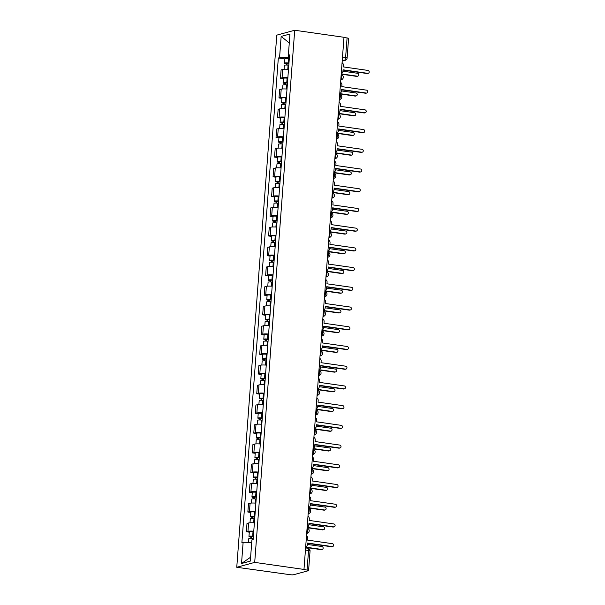 <?xml version="1.0" encoding="UTF-8"?>
<svg xmlns="http://www.w3.org/2000/svg" width="605" height="605" viewBox="0 0 605 605"><rect width="100%" height="100%" fill="white"/><g stroke="black" fill="none" stroke-linecap="round" stroke-linejoin="round"><path stroke-width="0.91" d="M305.427 550.058L308.542 550.505A2.564 0.393 -175.7 0 1 310.055 550.981L308.58 570.576A2.564 0.393 -175.7 0 1 308.361 570.712L293.554 574.75A2.564 0.393 -175.7 0 1 290.173 574.705L236.759 567.286L254.705 562.393L294.711 30.25L343.988 37.291L303.975 569.434L254.705 562.393M294.711 30.25L276.772 35.143L236.759 567.286M308.58 570.576A2.564 0.393 -175.7 0 0 307.068 570.091L308.542 550.505A2.564 1.013 -81.9 0 0 307.862 548.251L305.593 547.926M303.975 569.434L307.068 570.091M343.973 37.502L347.081 37.949A2.564 0.393 4.3 0 1 348.593 38.425L347.119 58.02A2.564 0.393 -175.7 0 0 345.606 57.543L347.081 37.949M288.494 69.341A5.899 0.907 -175.7 0 0 282.694 69.454L281.098 69.885L280.47 78.227L282.066 77.795A5.899 0.907 4.3 0 1 287.867 77.682M283.39 78.642L280.47 78.227M287.012 89.056A5.899 0.907 -175.7 0 0 281.212 89.169L279.616 89.608L278.988 97.95L280.584 97.511A5.899 0.907 4.3 0 1 286.384 97.397M281.907 98.365L278.988 97.95M285.53 108.779A5.899 0.907 -175.7 0 0 279.729 108.885L278.134 109.323L277.506 117.665L279.102 117.234A5.899 0.907 4.3 0 1 284.902 117.12M280.425 118.081L277.506 117.665M284.048 128.494A5.899 0.907 -175.7 0 0 278.247 128.608L276.651 129.039L276.024 137.38L277.619 136.949A5.899 0.907 4.3 0 1 283.42 136.836M278.943 137.804L276.024 137.38M282.565 148.217A5.899 0.907 -175.7 0 0 276.765 148.323L275.169 148.762L274.541 157.103L276.137 156.665A5.899 0.907 4.3 0 1 281.938 156.559M277.461 157.519L274.541 157.103M281.083 167.933A5.899 0.907 -175.7 0 0 275.283 168.046L273.687 168.477L273.059 176.819L274.655 176.388A5.899 0.907 4.3 0 1 280.455 176.274M275.978 177.235L273.059 176.819M279.601 187.648A5.899 0.907 -175.7 0 0 273.8 187.762L272.205 188.2L271.577 196.542L273.173 196.103A5.899 0.907 4.3 0 1 278.973 195.99M274.496 196.958L271.577 196.542M278.118 207.371A5.899 0.907 -175.7 0 0 272.31 207.477L270.722 207.916L270.095 216.257L271.69 215.826A5.899 0.907 4.3 0 1 277.491 215.713M273.014 216.673L270.095 216.257M276.636 227.087A5.899 0.907 -175.7 0 0 270.828 227.2L269.233 227.631L268.612 235.973L270.201 235.542A5.899 0.907 4.3 0 1 276.009 235.428M271.532 236.396L268.612 235.973M275.154 246.81A5.899 0.907 -175.7 0 0 269.346 246.916L267.75 247.354L267.123 255.696L268.718 255.257A5.899 0.907 4.3 0 1 274.526 255.151M270.049 256.112L267.123 255.696M273.672 266.525A5.899 0.907 -175.7 0 0 267.864 266.639L266.268 267.07L265.64 275.411L267.236 274.98A5.899 0.907 4.3 0 1 273.044 274.867M268.567 275.827L265.64 275.411M272.19 286.241A5.899 0.907 -175.7 0 0 266.382 286.354L264.786 286.793L264.158 295.134L265.754 294.695A5.899 0.907 4.3 0 1 271.562 294.582M267.085 295.55L264.158 295.134M270.707 305.964A5.899 0.907 -175.7 0 0 264.899 306.07L263.304 306.508L262.676 314.85L264.272 314.418A5.899 0.907 4.3 0 1 270.08 314.305M265.603 315.265L262.676 314.85M269.217 325.679A5.899 0.907 -175.7 0 0 263.417 325.793L261.821 326.224L261.194 334.565L262.789 334.134A5.899 0.907 4.3 0 1 268.597 334.02M264.12 334.988L261.194 334.565M267.735 345.402A5.899 0.907 -175.7 0 0 261.935 345.508L260.339 345.947L259.711 354.288L261.307 353.849A5.899 0.907 4.3 0 1 267.107 353.743M262.638 354.704L259.711 354.288M266.253 365.118A5.899 0.907 -175.7 0 0 260.452 365.231L258.857 365.662L258.229 374.003L259.825 373.572A5.899 0.907 4.3 0 1 265.625 373.459M261.156 374.419L258.229 374.003M264.771 384.833A5.899 0.907 -175.7 0 0 258.97 384.946L257.375 385.385L256.747 393.726L258.343 393.288A5.899 0.907 4.3 0 1 264.143 393.174M259.674 394.142L256.747 393.726M263.288 404.556A5.899 0.907 -175.7 0 0 257.488 404.662L255.892 405.1L255.265 413.442L256.86 413.011A5.899 0.907 4.3 0 1 262.661 412.897M258.191 413.858L255.265 413.442M261.806 424.271A5.899 0.907 -175.7 0 0 256.006 424.385L254.41 424.816L253.782 433.157L255.378 432.726A5.899 0.907 4.3 0 1 261.178 432.613M256.702 433.581L253.782 433.157M260.324 443.994A5.899 0.907 -175.7 0 0 254.523 444.1L252.928 444.539L252.3 452.88L253.896 452.442A5.899 0.907 4.3 0 1 259.696 452.336M255.219 453.296L252.3 452.88M258.842 463.71A5.899 0.907 -175.7 0 0 253.041 463.823L251.446 464.254L250.818 472.596L252.414 472.165A5.899 0.907 4.3 0 1 258.214 472.051M253.737 473.012L250.818 472.596M257.359 483.425A5.899 0.907 -175.7 0 0 251.559 483.539L249.963 483.977L249.336 492.319L250.931 491.88A5.899 0.907 4.3 0 1 256.732 491.767M252.255 492.735L249.336 492.319M255.877 503.148A5.899 0.907 -175.7 0 0 250.077 503.254L248.481 503.693L247.853 512.034L249.449 511.603A5.899 0.907 4.3 0 1 255.249 511.49M250.773 512.45L247.853 512.034M254.395 522.864A5.899 0.907 -175.7 0 0 248.595 522.977L246.999 523.408L246.371 531.75L247.967 531.319A5.899 0.907 4.3 0 1 253.767 531.205M249.29 532.173L246.371 531.75M288.698 55.433L288.524 57.785L289.356 57.906M288.524 57.785L279.563 57.656L281.159 36.421L289.946 34.024L288.351 55.259L289.515 55.819M250.606 557.205L241.524 563.512L250.311 561.115L251.914 539.879L253.14 539.547L289.576 54.926L288.351 55.259M241.524 563.512L243.127 542.277L251.725 542.398M279.563 57.656L278.33 57.997L241.894 542.609L243.127 542.277M284.872 58.927L278.33 57.997M281.159 36.421L289.273 42.978M341.265 73.591L341.258 73.591A2.564 2.322 74.7 0 0 341.265 73.591A2.564 2.322 74.7 0 0 342.922 71.451L343.05 69.802L367.742 73.334A1.475 1.339 74.7 0 0 369.194 71.798A1.475 1.339 74.7 0 0 367.961 70.422L343.269 66.898L343.39 65.257A2.564 2.322 74.7 0 0 342.075 62.686M368.241 73.303L367.56 73.485A1.475 1.339 -105.3 0 1 367.061 73.515L343.027 70.082M288.948 63.313L286.218 63.321L287.125 63.608L286.445 63.79A3.207 0.492 -175.7 0 1 284.554 63.2L284.894 58.647A3.207 0.492 -175.7 0 1 288.585 58.435L289.311 58.503M288.971 63.056L288.245 62.98A3.207 0.492 -175.7 0 0 284.554 63.2M287.02 65.053L287.156 63.177M341.235 73.893L357.283 76.185A1.475 1.339 74.7 0 0 358.727 74.649A1.475 1.339 74.7 0 0 357.502 73.281L342.944 71.201M288.804 65.204L288.086 65.128A3.207 0.492 -175.7 0 0 284.395 65.348L284.1 69.25M357.782 76.154L357.101 76.343A1.475 1.339 -105.3 0 1 356.602 76.374L341.212 74.173M286.354 65.037L286.445 63.79M339.783 93.306L339.776 93.314A2.564 2.322 74.7 0 0 339.783 93.306A2.564 2.322 74.7 0 0 341.439 91.166L341.568 89.525L366.259 93.049A1.475 1.339 74.7 0 0 367.711 91.514A1.475 1.339 74.7 0 0 366.479 90.145L341.787 86.613L341.908 84.972A2.564 2.322 74.7 0 0 340.592 82.401M366.759 93.019L366.078 93.208A1.475 1.339 -105.3 0 1 365.579 93.238L341.545 89.805M338.301 113.029L338.293 113.029A2.564 2.322 74.7 0 0 338.301 113.029A2.564 2.322 74.7 0 0 339.957 110.881L340.086 109.24L364.777 112.772A1.475 1.339 74.7 0 0 366.229 111.237A1.475 1.339 74.7 0 0 364.996 109.86L340.305 106.336L340.426 104.688A2.564 2.322 74.7 0 0 339.11 102.124M365.276 112.742L364.596 112.923A1.475 1.339 -105.3 0 1 364.097 112.954L340.063 109.52M336.819 132.745L336.811 132.745A2.564 2.322 74.7 0 0 336.819 132.745A2.564 2.322 74.7 0 0 338.475 130.604L338.603 128.963L363.295 132.487A1.475 1.339 74.7 0 0 364.747 130.952A1.475 1.339 74.7 0 0 363.514 129.583L338.823 126.052L338.944 124.411A2.564 2.322 74.7 0 0 337.628 121.839M363.794 132.457L363.113 132.646A1.475 1.339 -105.3 0 1 362.614 132.677L338.581 129.243M287.466 83.029L284.736 83.036L285.643 83.324L284.963 83.513A3.207 0.492 -175.7 0 1 283.072 82.915L283.412 78.363A3.207 0.492 -175.7 0 1 287.103 78.151L287.829 78.219M287.488 82.772L286.762 82.703A3.207 0.492 -175.7 0 0 283.072 82.915M285.53 84.776L285.673 82.893M339.753 93.609L355.8 95.908A1.475 1.339 74.7 0 0 357.245 94.372A1.475 1.339 74.7 0 0 356.02 92.996L341.462 90.916M287.322 84.919L286.604 84.851A3.207 0.492 -175.7 0 0 282.913 85.063L282.618 88.973M356.3 95.877L355.619 96.059A1.475 1.339 -105.3 0 1 355.12 96.089L339.73 93.888M284.872 84.753L284.963 83.513M285.983 102.752L283.253 102.759L284.161 103.047L283.48 103.228A3.207 0.492 -175.7 0 1 281.59 102.631L281.93 98.086A3.207 0.492 -175.7 0 1 285.62 97.866L286.346 97.942M286.006 102.487L285.28 102.419A3.207 0.492 -175.7 0 0 281.59 102.631M284.048 104.491L284.191 102.608M338.271 113.332L354.318 115.623A1.475 1.339 74.7 0 0 355.763 114.088A1.475 1.339 74.7 0 0 354.538 112.711L339.98 110.639M285.84 104.642L285.121 104.567A3.207 0.492 -175.7 0 0 281.431 104.778L281.136 108.688M354.81 115.593L354.137 115.774A1.475 1.339 -105.3 0 1 353.638 115.805L338.248 113.611M283.39 104.476L283.48 103.228M284.501 122.467L281.771 122.475L282.679 122.762L281.998 122.951A3.207 0.492 -175.7 0 1 280.107 122.354L280.448 117.801A3.207 0.492 -175.7 0 1 284.138 117.589L284.864 117.657M284.524 122.21L283.798 122.142A3.207 0.492 -175.7 0 0 280.107 122.354M282.565 124.214L282.709 122.331M336.788 133.047L352.836 135.339A1.475 1.339 74.7 0 0 354.28 133.803A1.475 1.339 74.7 0 0 353.055 132.434L338.498 130.355M284.358 124.358L283.639 124.29A3.207 0.492 -175.7 0 0 279.949 124.501L279.654 128.411M353.328 135.308L352.647 135.497A1.475 1.339 -105.3 0 1 352.155 135.528L336.766 133.327M281.9 124.191L281.998 122.951M335.336 152.46L335.329 152.468A2.564 2.322 74.7 0 0 335.336 152.46A2.564 2.322 74.7 0 0 336.993 150.32L337.121 148.679L361.813 152.203A1.475 1.339 74.7 0 0 363.265 150.668A1.475 1.339 74.7 0 0 362.032 149.299L337.333 145.775L337.461 144.126A2.564 2.322 74.7 0 0 336.146 141.555M362.312 152.173L361.631 152.362A1.475 1.339 -105.3 0 1 361.132 152.392L337.098 148.959M333.854 172.183L333.839 172.183A2.564 2.322 74.7 0 0 333.854 172.183A2.564 2.322 74.7 0 0 335.51 170.043L335.639 168.394L360.33 171.926A1.475 1.339 74.7 0 0 361.775 170.391A1.475 1.339 74.7 0 0 360.55 169.014L335.851 165.49L335.979 163.849A2.564 2.322 74.7 0 0 334.663 161.278M360.83 171.896L360.149 172.077A1.475 1.339 -105.3 0 1 359.65 172.107L335.616 168.674M283.019 142.19L280.289 142.198L281.196 142.485L280.516 142.667A3.207 0.492 -175.7 0 1 278.625 142.069L278.965 137.517A3.207 0.492 -175.7 0 1 282.656 137.305L283.382 137.38M283.034 141.925L282.316 141.857A3.207 0.492 -175.7 0 0 278.625 142.069M281.083 143.929L281.227 142.046M335.306 152.77L351.354 155.061A1.475 1.339 74.7 0 0 352.798 153.526A1.475 1.339 74.7 0 0 351.565 152.15L337.015 150.07M282.875 144.073L282.157 144.005A3.207 0.492 -175.7 0 0 278.459 144.217L278.171 148.127M351.845 155.031L351.165 155.213A1.475 1.339 -105.3 0 1 350.673 155.243L335.283 153.05M280.418 143.914L280.516 142.667M281.537 161.906L278.807 161.913L279.714 162.2L279.034 162.382A3.207 0.492 -175.7 0 1 277.143 161.792L277.483 157.239A3.207 0.492 -175.7 0 1 281.174 157.028L281.9 157.096M281.552 161.648L280.833 161.573A3.207 0.492 -175.7 0 0 277.143 161.792M279.601 163.645L279.744 161.769M333.816 172.486L349.871 174.777A1.475 1.339 74.7 0 0 351.316 173.242A1.475 1.339 74.7 0 0 350.083 171.873L335.533 169.793M281.393 163.796L280.675 163.721A3.207 0.492 -175.7 0 0 276.977 163.94L276.689 167.842M350.363 174.747L349.682 174.936A1.475 1.339 -105.3 0 1 349.191 174.966L333.801 172.765M278.935 163.63L279.034 162.382M332.372 191.898L332.357 191.906A2.564 2.322 74.7 0 0 332.372 191.898A2.564 2.322 74.7 0 0 334.028 189.758L334.149 188.117L358.848 191.641A1.475 1.339 74.7 0 0 360.293 190.106A1.475 1.339 74.7 0 0 359.067 188.737L334.368 185.206L334.497 183.565A2.564 2.322 74.7 0 0 333.181 180.993M359.347 191.611L358.667 191.8A1.475 1.339 -105.3 0 1 358.168 191.83L334.134 188.397M330.89 211.621L330.874 211.621A2.564 2.322 74.7 0 0 330.89 211.621A2.564 2.322 74.7 0 0 332.546 209.474L332.667 207.833L357.366 211.364A1.475 1.339 74.7 0 0 358.81 209.829A1.475 1.339 74.7 0 0 357.585 208.453L332.886 204.929L333.015 203.28A2.564 2.322 74.7 0 0 331.699 200.716M357.865 211.334L357.184 211.516A1.475 1.339 -105.3 0 1 356.685 211.546L332.652 208.112M329.407 231.337L329.392 231.337A2.564 2.322 74.7 0 0 329.407 231.337A2.564 2.322 74.7 0 0 331.064 229.197L331.185 227.556L355.884 231.08A1.475 1.339 74.7 0 0 357.328 229.545A1.475 1.339 74.7 0 0 356.103 228.176L331.404 224.644L331.532 223.003A2.564 2.322 74.7 0 0 330.217 220.432M356.383 231.049L355.702 231.239A1.475 1.339 -105.3 0 1 355.203 231.269L331.169 227.835M327.918 251.052L327.91 251.06A2.564 2.322 74.7 0 0 327.918 251.052A2.564 2.322 74.7 0 0 329.581 248.912L329.702 247.271L354.401 250.795A1.475 1.339 74.7 0 0 355.846 249.26A1.475 1.339 74.7 0 0 354.621 247.891L329.922 244.367L330.05 242.718A2.564 2.322 74.7 0 0 328.734 240.147M354.893 250.765L354.22 250.954A1.475 1.339 -105.3 0 1 353.721 250.984L329.687 247.551M326.435 270.775L326.428 270.775A2.564 2.322 74.7 0 0 326.435 270.775A2.564 2.322 74.7 0 0 328.099 268.635L328.22 266.987L352.919 270.518A1.475 1.339 74.7 0 0 354.364 268.983A1.475 1.339 74.7 0 0 353.138 267.607L328.439 264.082L328.568 262.441A2.564 2.322 74.7 0 0 327.252 259.87M353.411 270.488L352.73 270.669A1.475 1.339 -105.3 0 1 352.239 270.7L328.205 267.266M324.953 290.491L324.945 290.498A2.564 2.322 74.7 0 0 324.953 290.491A2.564 2.322 74.7 0 0 326.617 288.351L326.738 286.709L351.437 290.234A1.475 1.339 74.7 0 0 352.881 288.698A1.475 1.339 74.7 0 0 351.649 287.33L326.957 283.798L327.078 282.157A2.564 2.322 74.7 0 0 325.77 279.586M351.928 290.203L351.248 290.392A1.475 1.339 -105.3 0 1 350.756 290.423L326.715 286.989M323.471 310.214L323.463 310.214A2.564 2.322 74.7 0 0 323.471 310.214A2.564 2.322 74.7 0 0 325.135 308.066L325.256 306.425L349.955 309.957A1.475 1.339 74.7 0 0 351.399 308.421A1.475 1.339 74.7 0 0 350.166 307.045L325.475 303.521L325.596 301.872A2.564 2.322 74.7 0 0 324.288 299.309M350.446 309.926L349.766 310.108A1.475 1.339 -105.3 0 1 349.274 310.138L325.233 306.705M321.989 329.929L321.981 329.929A2.564 2.322 74.7 0 0 321.989 329.929A2.564 2.322 74.7 0 0 323.652 327.789L323.773 326.148L348.465 329.672A1.475 1.339 74.7 0 0 349.917 328.137A1.475 1.339 74.7 0 0 348.684 326.768L323.993 323.236L324.114 321.595A2.564 2.322 74.7 0 0 322.805 319.024M348.964 329.642L348.283 329.831A1.475 1.339 -105.3 0 1 347.792 329.861L323.751 326.428M280.054 181.621L277.324 181.629L278.232 181.916L277.551 182.105A3.207 0.492 -175.7 0 1 275.661 181.508L276.001 176.955A3.207 0.492 -175.7 0 1 279.691 176.743L280.418 176.811M280.07 181.364L279.351 181.296A3.207 0.492 -175.7 0 0 275.661 181.508M278.118 183.368L278.262 181.485M332.334 192.201L348.382 194.5A1.475 1.339 74.7 0 0 349.834 192.965A1.475 1.339 74.7 0 0 348.601 191.588L334.051 189.509M279.911 183.512L279.192 183.444A3.207 0.492 -175.7 0 0 275.494 183.655L275.199 187.565M348.881 194.47L348.2 194.651A1.475 1.339 -105.3 0 1 347.709 194.681L332.319 192.481M277.453 183.345L277.551 182.105M278.572 201.344L275.842 201.352L276.75 201.639L276.069 201.82A3.207 0.492 -175.7 0 1 274.178 201.223L274.519 196.678A3.207 0.492 -175.7 0 1 278.209 196.459L278.935 196.534M278.587 201.079L277.869 201.011A3.207 0.492 -175.7 0 0 274.178 201.223M276.636 203.083L276.78 201.2M330.852 211.924L346.899 214.215A1.475 1.339 74.7 0 0 348.351 212.68A1.475 1.339 74.7 0 0 347.119 211.304L332.568 209.232M278.429 203.235L277.703 203.159A3.207 0.492 -175.7 0 0 274.012 203.371L273.717 207.281M347.399 214.185L346.718 214.367A1.475 1.339 -105.3 0 1 346.226 214.397L330.837 212.204M275.971 203.068L276.069 201.82M277.09 221.059L274.36 221.067L275.267 221.354L274.587 221.543A3.207 0.492 -175.7 0 1 272.696 220.946L273.036 216.393A3.207 0.492 -175.7 0 1 276.727 216.182L277.445 216.25M277.105 220.802L276.387 220.734A3.207 0.492 -175.7 0 0 272.696 220.946M275.154 222.806L275.298 220.923M329.37 231.639L345.417 233.931A1.475 1.339 74.7 0 0 346.869 232.396A1.475 1.339 74.7 0 0 345.637 231.027L331.086 228.947M276.946 222.95L276.22 222.882A3.207 0.492 -175.7 0 0 272.53 223.094L272.235 227.004M345.916 233.901L345.236 234.09A1.475 1.339 -105.3 0 1 344.737 234.12L329.354 231.919M274.488 222.784L274.587 221.543M275.608 240.782L272.87 240.79L273.778 241.077L273.105 241.259A3.207 0.492 -175.7 0 1 271.214 240.661L271.554 236.109A3.207 0.492 -175.7 0 1 275.245 235.897L275.963 235.973M275.623 240.518L274.904 240.45A3.207 0.492 -175.7 0 0 271.214 240.661M273.672 242.522L273.815 240.639M327.887 251.362L343.935 253.654A1.475 1.339 74.7 0 0 345.387 252.119A1.475 1.339 74.7 0 0 344.154 250.742L329.596 248.663M275.464 242.665L274.738 242.597A3.207 0.492 -175.7 0 0 271.048 242.809L270.753 246.719M344.434 253.624L343.753 253.805A1.475 1.339 -105.3 0 1 343.254 253.835L327.865 251.642M273.006 242.507L273.105 241.259M274.125 260.498L271.388 260.505L272.295 260.793L271.615 260.974A3.207 0.492 -175.7 0 1 269.732 260.384L270.072 255.832A3.207 0.492 -175.7 0 1 273.762 255.62L274.481 255.688M274.141 260.241L273.422 260.165A3.207 0.492 -175.7 0 0 269.732 260.384M272.19 262.237L272.333 260.362M326.405 271.078L342.453 273.369A1.475 1.339 74.7 0 0 343.905 271.834A1.475 1.339 74.7 0 0 342.672 270.465L328.114 268.386M273.982 262.388L273.256 262.313A3.207 0.492 -175.7 0 0 269.565 262.532L269.27 266.434M342.952 273.339L342.271 273.528A1.475 1.339 -105.3 0 1 341.772 273.558L326.382 271.358M271.524 262.222L271.615 260.974M272.643 280.213L269.906 280.221L270.813 280.508L270.132 280.697A3.207 0.492 -175.7 0 1 268.242 280.1L268.59 275.547A3.207 0.492 -175.7 0 1 272.28 275.335L272.999 275.404M272.658 279.956L271.94 279.888A3.207 0.492 -175.7 0 0 268.242 280.1M270.707 281.96L270.851 280.077M324.923 290.793L340.97 293.092A1.475 1.339 74.7 0 0 342.422 291.557A1.475 1.339 74.7 0 0 341.19 290.181L326.632 288.101M272.5 282.104L271.774 282.036A3.207 0.492 -175.7 0 0 268.083 282.248L267.788 286.157M341.47 293.062L340.789 293.243A1.475 1.339 -105.3 0 1 340.29 293.274L324.9 291.073M270.042 281.938L270.132 280.697M271.153 299.936L268.423 299.944L269.331 300.231L268.65 300.413A3.207 0.492 -175.7 0 1 266.76 299.815L267.107 295.27A3.207 0.492 -175.7 0 1 270.798 295.051L271.516 295.127M271.176 299.672L270.458 299.604A3.207 0.492 -175.7 0 0 266.76 299.815M269.225 301.676L269.369 299.793M323.441 310.516L339.488 312.808A1.475 1.339 74.7 0 0 340.94 311.273A1.475 1.339 74.7 0 0 339.707 309.896L325.15 307.824M271.017 301.827L270.291 301.751A3.207 0.492 -175.7 0 0 266.601 301.963L266.306 305.873M339.987 312.777L339.307 312.959A1.475 1.339 -105.3 0 1 338.808 312.989L323.418 310.796M268.56 301.661L268.65 300.413M269.671 319.652L266.941 319.659L267.849 319.947L267.168 320.136A3.207 0.492 -175.7 0 1 265.277 319.538L265.625 314.986A3.207 0.492 -175.7 0 1 269.316 314.774L270.034 314.842M269.694 319.395L268.975 319.327A3.207 0.492 -175.7 0 0 265.277 319.538M267.743 321.399L267.886 319.516M321.958 330.232L338.006 332.523A1.475 1.339 74.7 0 0 339.458 330.988A1.475 1.339 74.7 0 0 338.225 329.619L323.667 327.539M269.535 321.542L268.809 321.474A3.207 0.492 -175.7 0 0 265.119 321.686L264.824 325.596M338.505 332.493L337.824 332.682A1.475 1.339 -105.3 0 1 337.325 332.712L321.936 330.512M267.077 321.376L267.168 320.136M320.506 349.645L320.499 349.652A2.564 2.322 74.7 0 0 320.506 349.645A2.564 2.322 74.7 0 0 322.17 347.504L322.291 345.863L346.983 349.387A1.475 1.339 74.7 0 0 348.435 347.852A1.475 1.339 74.7 0 0 347.202 346.483L322.51 342.959L322.631 341.311A2.564 2.322 74.7 0 0 321.315 338.74M347.482 349.357L346.801 349.546A1.475 1.339 -105.3 0 1 346.31 349.577L322.268 346.143M319.024 369.368L319.016 369.368A2.564 2.322 74.7 0 0 319.024 369.368A2.564 2.322 74.7 0 0 320.688 367.227L320.809 365.579L345.5 369.111A1.475 1.339 74.7 0 0 346.952 367.575A1.475 1.339 74.7 0 0 345.72 366.199L321.028 362.675L321.149 361.034A2.564 2.322 74.7 0 0 319.833 358.462M345.999 369.08L345.319 369.262A1.475 1.339 -105.3 0 1 344.82 369.292L320.786 365.859M317.542 389.083L317.534 389.091A2.564 2.322 74.7 0 0 317.542 389.083A2.564 2.322 74.7 0 0 319.206 386.943L319.327 385.302L344.018 388.826A1.475 1.339 74.7 0 0 345.47 387.291A1.475 1.339 74.7 0 0 344.237 385.922L319.546 382.39L319.667 380.749A2.564 2.322 74.7 0 0 318.351 378.178M344.517 388.796L343.837 388.985A1.475 1.339 -105.3 0 1 343.337 389.015L319.304 385.582M316.06 408.806L316.052 408.806A2.564 2.322 74.7 0 0 316.06 408.806A2.564 2.322 74.7 0 0 317.723 406.658L317.844 405.017L342.536 408.549A1.475 1.339 74.7 0 0 343.988 407.014A1.475 1.339 74.7 0 0 342.755 405.637L318.064 402.113L318.185 400.465A2.564 2.322 74.7 0 0 316.869 397.901M343.035 408.519L342.354 408.7A1.475 1.339 -105.3 0 1 341.855 408.73L317.822 405.297M314.577 428.522L314.57 428.522A2.564 2.322 74.7 0 0 314.577 428.522A2.564 2.322 74.7 0 0 316.241 426.381L316.362 424.74L341.054 428.264A1.475 1.339 74.7 0 0 342.506 426.729A1.475 1.339 74.7 0 0 341.273 425.36L316.581 421.829L316.702 420.188A2.564 2.322 74.7 0 0 315.387 417.616M341.553 428.234L340.872 428.423A1.475 1.339 -105.3 0 1 340.373 428.453L316.339 425.02M313.095 448.237L313.087 448.245A2.564 2.322 74.7 0 0 313.095 448.237A2.564 2.322 74.7 0 0 314.751 446.097L314.88 444.456L339.571 447.98A1.475 1.339 74.7 0 0 341.023 446.445A1.475 1.339 74.7 0 0 339.791 445.076L315.099 441.552L315.22 439.903A2.564 2.322 74.7 0 0 313.904 437.332M340.07 447.95L339.39 448.139A1.475 1.339 -105.3 0 1 338.891 448.169L314.857 444.736M268.189 339.375L265.459 339.382L266.366 339.67L265.686 339.851A3.207 0.492 -175.7 0 1 263.795 339.254L264.143 334.701A3.207 0.492 -175.7 0 1 267.834 334.489L268.552 334.565M268.212 339.11L267.486 339.042A3.207 0.492 -175.7 0 0 263.795 339.254M266.26 341.114L266.404 339.231M320.476 349.955L336.524 352.246A1.475 1.339 74.7 0 0 337.976 350.711A1.475 1.339 74.7 0 0 336.743 349.335L322.185 347.255M268.053 341.258L267.327 341.19A3.207 0.492 -175.7 0 0 263.636 341.401L263.341 345.311M337.023 352.216L336.342 352.397A1.475 1.339 -105.3 0 1 335.843 352.428L320.453 350.234M265.595 341.099L265.686 339.851M266.707 359.09L263.977 359.098L264.884 359.385L264.204 359.567A3.207 0.492 -175.7 0 1 262.313 358.977L262.653 354.424A3.207 0.492 -175.7 0 1 266.351 354.212L267.07 354.28M266.729 358.833L266.003 358.757A3.207 0.492 -175.7 0 0 262.313 358.977M264.778 360.83L264.914 358.954M318.994 369.67L335.041 371.962A1.475 1.339 74.7 0 0 336.493 370.426A1.475 1.339 74.7 0 0 335.261 369.058L320.703 366.978M266.571 360.981L265.845 360.905A3.207 0.492 -175.7 0 0 262.154 361.124L261.859 365.027M335.541 371.931L334.86 372.12A1.475 1.339 -105.3 0 1 334.361 372.151L318.971 369.95M264.113 360.814L264.204 359.567M265.224 378.806L262.494 378.813L263.402 379.101L262.721 379.29A3.207 0.492 -175.7 0 1 260.831 378.692L261.171 374.14A3.207 0.492 -175.7 0 1 264.869 373.928L265.587 373.996M265.247 378.548L264.521 378.48A3.207 0.492 -175.7 0 0 260.831 378.692M263.296 380.553L263.432 378.67M317.512 389.386L333.559 391.685A1.475 1.339 74.7 0 0 335.011 390.149A1.475 1.339 74.7 0 0 333.779 388.773L319.221 386.693M265.081 380.696L264.362 380.628A3.207 0.492 -175.7 0 0 260.672 380.84L260.377 384.75M334.058 391.654L333.378 391.836A1.475 1.339 -105.3 0 1 332.879 391.866L317.489 389.665M262.63 380.53L262.721 379.29M263.742 398.529L261.012 398.536L261.92 398.824L261.239 399.005A3.207 0.492 -175.7 0 1 259.348 398.408L259.689 393.863A3.207 0.492 -175.7 0 1 263.387 393.643L264.105 393.719M263.765 398.264L263.039 398.196A3.207 0.492 -175.7 0 0 259.348 398.408M261.814 400.268L261.95 398.385M316.029 409.109L332.077 411.4A1.475 1.339 74.7 0 0 333.529 409.865A1.475 1.339 74.7 0 0 332.296 408.488L317.738 406.416M263.599 400.419L262.88 400.344A3.207 0.492 -175.7 0 0 259.19 400.555L258.895 404.465M332.576 411.37L331.895 411.551A1.475 1.339 -105.3 0 1 331.396 411.582L316.007 409.388M261.148 400.253L261.239 399.005M262.26 418.244L259.53 418.252L260.437 418.539L259.757 418.728A3.207 0.492 -175.7 0 1 257.866 418.131L258.206 413.578A3.207 0.492 -175.7 0 1 261.904 413.366L262.623 413.434M262.283 417.987L261.557 417.919A3.207 0.492 -175.7 0 0 257.866 418.131M260.332 419.991L260.468 418.108M314.547 428.824L330.595 431.115A1.475 1.339 74.7 0 0 332.039 429.58A1.475 1.339 74.7 0 0 330.814 428.211L316.256 426.132M262.116 420.135L261.398 420.067A3.207 0.492 -175.7 0 0 257.707 420.278L257.412 424.188M331.094 431.085L330.413 431.274A1.475 1.339 -105.3 0 1 329.914 431.305L314.524 429.104M259.666 419.968L259.757 418.728M260.778 437.967L258.048 437.975L258.955 438.262L258.274 438.443A3.207 0.492 -175.7 0 1 256.384 437.846L256.724 433.293A3.207 0.492 -175.7 0 1 260.415 433.082L261.141 433.157M260.8 437.702L260.074 437.634A3.207 0.492 -175.7 0 0 256.384 437.846M258.849 439.706L258.985 437.823M313.065 448.547L329.112 450.838A1.475 1.339 74.7 0 0 330.557 449.303A1.475 1.339 74.7 0 0 329.332 447.927L314.774 445.847M260.634 439.85L259.916 439.782A3.207 0.492 -175.7 0 0 256.225 439.994L255.93 443.904M329.612 450.808L328.931 450.99A1.475 1.339 -105.3 0 1 328.432 451.02L313.042 448.827M258.184 439.691L258.274 438.443M311.613 467.96L311.605 467.96A2.564 2.322 74.7 0 0 311.613 467.96A2.564 2.322 74.7 0 0 313.269 465.82L313.398 464.171L338.089 467.703A1.475 1.339 74.7 0 0 339.541 466.168A1.475 1.339 74.7 0 0 338.308 464.791L313.617 461.267L313.738 459.626A2.564 2.322 74.7 0 0 312.422 457.055M338.588 467.673L337.908 467.854A1.475 1.339 -105.3 0 1 337.409 467.884L313.375 464.451M259.295 457.683L256.565 457.69L257.473 457.977L256.792 458.159A3.207 0.492 -175.7 0 1 254.902 457.569L255.242 453.016A3.207 0.492 -175.7 0 1 258.932 452.805L259.658 452.873M259.318 457.425L258.592 457.35A3.207 0.492 -175.7 0 0 254.902 457.569M257.367 459.422L257.503 457.546M311.583 468.262L327.63 470.554A1.475 1.339 74.7 0 0 329.075 469.019A1.475 1.339 74.7 0 0 327.849 467.65L313.292 465.57M259.152 459.573L258.433 459.498A3.207 0.492 -175.7 0 0 254.743 459.717L254.448 463.619M328.129 470.524L327.449 470.713A1.475 1.339 -105.3 0 1 326.95 470.743L311.56 468.542M256.702 459.407L256.792 458.159M310.131 487.675L310.123 487.683A2.564 2.322 74.7 0 0 310.131 487.675A2.564 2.322 74.7 0 0 311.787 485.535L311.915 483.894L336.607 487.418A1.475 1.339 74.7 0 0 338.059 485.883A1.475 1.339 74.7 0 0 336.826 484.514L312.135 480.983L312.256 479.341A2.564 2.322 74.7 0 0 310.94 476.77M337.106 487.388L336.425 487.577A1.475 1.339 -105.3 0 1 335.926 487.607L311.893 484.174M257.813 477.398L255.083 477.405L255.991 477.693L255.31 477.882A3.207 0.492 -175.7 0 1 253.419 477.284L253.76 472.732A3.207 0.492 -175.7 0 1 257.45 472.52L258.176 472.588M257.836 477.141L257.11 477.073A3.207 0.492 -175.7 0 0 253.419 477.284M255.877 479.145L256.021 477.262M310.1 487.978L326.148 490.277A1.475 1.339 74.7 0 0 327.592 488.742A1.475 1.339 74.7 0 0 326.367 487.365L311.809 485.286M257.67 479.289L256.951 479.22A3.207 0.492 -175.7 0 0 253.261 479.432L252.966 483.342M326.639 490.247L325.966 490.428A1.475 1.339 -105.3 0 1 325.467 490.458L310.078 488.258M255.219 479.122L255.31 477.882M308.648 507.398L308.641 507.398A2.564 2.322 74.7 0 0 308.648 507.398A2.564 2.322 74.7 0 0 310.304 505.251L310.433 503.61L335.125 507.141A1.475 1.339 74.7 0 0 336.577 505.606A1.475 1.339 74.7 0 0 335.344 504.23L310.652 500.706L310.773 499.057A2.564 2.322 74.7 0 0 309.457 496.493M335.624 507.111L334.943 507.292A1.475 1.339 -105.3 0 1 334.444 507.323L310.41 503.889M256.331 497.121L253.601 497.128L254.508 497.416L253.828 497.597A3.207 0.492 -175.7 0 1 251.937 497L252.277 492.455A3.207 0.492 -175.7 0 1 255.968 492.236L256.694 492.311M256.354 496.856L255.628 496.788A3.207 0.492 -175.7 0 0 251.937 497M254.395 498.86L254.539 496.977M308.618 507.701L324.666 509.992A1.475 1.339 74.7 0 0 326.11 508.457A1.475 1.339 74.7 0 0 324.885 507.081L310.327 505.009M256.187 499.012L255.469 498.936A3.207 0.492 -175.7 0 0 251.778 499.148L251.483 503.058M325.157 509.962L324.484 510.144A1.475 1.339 -105.3 0 1 323.985 510.174L308.595 507.981M253.737 498.845L253.828 497.597M307.166 527.114L307.159 527.114A2.564 2.322 74.7 0 0 307.166 527.114A2.564 2.322 74.7 0 0 308.822 524.974L308.951 523.333L333.642 526.857A1.475 1.339 74.7 0 0 335.094 525.322A1.475 1.339 74.7 0 0 333.862 523.953L309.17 520.421L309.291 518.78A2.564 2.322 74.7 0 0 307.975 516.209M334.141 526.826L333.461 527.015A1.475 1.339 -105.3 0 1 332.962 527.046L308.928 523.612M254.849 516.836L252.119 516.844L253.026 517.131L252.345 517.32A3.207 0.492 -175.7 0 1 250.455 516.723L250.795 512.17A3.207 0.492 -175.7 0 1 254.486 511.959L255.212 512.027M254.864 516.579L254.145 516.511A3.207 0.492 -175.7 0 0 250.455 516.723M252.913 518.583L253.056 516.7M307.136 527.416L323.183 529.708A1.475 1.339 74.7 0 0 324.628 528.173A1.475 1.339 74.7 0 0 323.403 526.804L308.845 524.724M254.705 518.727L253.987 518.659A3.207 0.492 -175.7 0 0 250.288 518.871L250.001 522.78M323.675 529.678L322.994 529.867A1.475 1.339 -105.3 0 1 322.503 529.897L307.113 527.696M252.247 518.561L252.345 517.32M305.684 546.829L305.669 546.837A2.564 2.322 74.7 0 0 305.684 546.829A2.564 2.322 74.7 0 0 307.34 544.689L307.469 543.048L332.16 546.572A1.475 1.339 74.7 0 0 333.612 545.037A1.475 1.339 74.7 0 0 332.379 543.668L307.68 540.144L307.809 538.495A2.564 2.322 74.7 0 0 306.493 535.924M332.659 546.542L331.979 546.731A1.475 1.339 -105.3 0 1 331.479 546.761L307.446 543.328M253.366 536.559L250.636 536.567L251.544 536.854L250.863 537.036A3.207 0.492 -175.7 0 1 248.973 536.438L249.313 531.886A3.207 0.492 -175.7 0 1 253.003 531.674L253.729 531.75M253.382 536.295L252.663 536.227A3.207 0.492 -175.7 0 0 248.973 536.438M251.43 538.299L251.574 536.416M305.646 547.139L321.701 549.431A1.475 1.339 74.7 0 0 323.146 547.896A1.475 1.339 74.7 0 0 321.913 546.519L307.363 544.439M253.223 538.442L252.504 538.374A3.207 0.492 -175.7 0 0 248.806 538.586L248.526 542.352M322.193 549.4L321.512 549.582A1.475 1.339 -105.3 0 1 321.021 549.612L305.631 547.419M250.765 538.284L250.863 537.036M306.705 533.126A2.564 1.013 -81.9 0 0 307.688 530.449A2.564 1.013 -81.9 0 0 307.075 528.21A2.564 2.564 0 0 1 307.317 533.209A2.564 2.322 74.7 0 1 306.69 533.285M308.187 513.411A2.564 1.013 -81.9 0 0 309.17 510.733A2.564 1.013 -81.9 0 0 308.558 508.495A2.564 2.564 0 0 1 308.8 513.494A2.564 2.322 74.7 0 1 308.172 513.569M309.669 493.688A2.564 1.013 -81.9 0 0 310.652 491.01A2.564 1.013 -81.9 0 0 310.04 488.772A2.564 2.564 0 0 1 310.282 493.771A2.564 2.322 74.7 0 1 309.654 493.846M311.151 473.972A2.564 1.013 -81.9 0 0 312.135 471.295A2.564 1.013 -81.9 0 0 311.522 469.056A2.564 2.564 0 0 1 311.764 474.055A2.564 2.322 74.7 0 1 311.136 474.131M312.634 454.257A2.564 1.013 -81.9 0 0 313.624 451.58A2.564 1.013 -81.9 0 0 313.004 449.333A2.564 2.564 0 0 1 313.246 454.34A2.564 2.322 74.7 0 1 312.619 454.408M314.116 434.534A2.564 1.013 -81.9 0 0 315.107 431.857A2.564 1.013 -81.9 0 0 314.487 429.618A2.564 2.564 0 0 1 314.729 434.617A2.564 2.322 74.7 0 1 314.101 434.692M315.598 414.818A2.564 1.013 -81.9 0 0 316.589 412.141A2.564 1.013 -81.9 0 0 315.969 409.903A2.564 2.564 0 0 1 316.218 414.901A2.564 2.322 74.7 0 1 315.591 414.977M317.08 395.095A2.564 1.013 -81.9 0 0 318.071 392.418A2.564 1.013 -81.9 0 0 317.451 390.18A2.564 2.564 0 0 1 317.701 395.178A2.564 2.322 74.7 0 1 317.073 395.254M318.563 375.38A2.564 1.013 -81.9 0 0 319.553 372.703A2.564 1.013 -81.9 0 0 318.933 370.464A2.564 2.564 0 0 1 319.183 375.463A2.564 2.322 74.7 0 1 318.555 375.539M320.045 355.664A2.564 1.013 -81.9 0 0 321.036 352.987A2.564 1.013 -81.9 0 0 320.416 350.741A2.564 2.564 0 0 1 320.665 355.748A2.564 2.322 74.7 0 1 320.037 355.816M321.527 335.941A2.564 1.013 -81.9 0 0 322.518 333.264A2.564 1.013 -81.9 0 0 321.898 331.026A2.564 2.564 0 0 1 322.147 336.025A2.564 2.322 74.7 0 1 321.52 336.1M323.01 316.226A2.564 1.013 -81.9 0 0 324 313.549A2.564 1.013 -81.9 0 0 323.38 311.31A2.564 2.564 0 0 1 323.63 316.309A2.564 2.322 74.7 0 1 323.002 316.385M324.492 296.503A2.564 1.013 -81.9 0 0 325.482 293.826A2.564 1.013 -81.9 0 0 324.862 291.587A2.564 2.564 0 0 1 325.112 296.586A2.564 2.322 74.7 0 1 324.484 296.662M325.974 276.787A2.564 1.013 -81.9 0 0 326.965 274.11A2.564 1.013 -81.9 0 0 326.345 271.872A2.564 2.564 0 0 1 326.594 276.871A2.564 2.322 74.7 0 1 325.966 276.946M327.456 257.072A2.564 1.013 -81.9 0 0 328.447 254.395A2.564 1.013 -81.9 0 0 327.827 252.149A2.564 2.564 0 0 1 328.076 257.155A2.564 2.322 74.7 0 1 327.449 257.223M328.946 237.349A2.564 1.013 -81.9 0 0 329.929 234.672A2.564 1.013 -81.9 0 0 329.309 232.433A2.564 2.564 0 0 1 329.559 237.432A2.564 2.322 74.7 0 1 328.931 237.508M330.428 217.634A2.564 1.013 -81.9 0 0 331.411 214.957A2.564 1.013 -81.9 0 0 330.791 212.718M331.911 197.911A2.564 1.013 -81.9 0 0 332.894 195.234A2.564 1.013 -81.9 0 0 332.281 192.995A2.564 2.564 0 0 1 332.523 197.994A2.564 2.322 74.7 0 1 331.895 198.069M333.393 178.195A2.564 1.013 -81.9 0 0 334.376 175.518A2.564 1.013 -81.9 0 0 333.763 173.28M334.875 158.48A2.564 1.013 -81.9 0 0 335.858 155.803A2.564 1.013 -81.9 0 0 335.246 153.557A2.564 2.564 0 0 1 335.488 158.563A2.564 2.322 74.7 0 1 334.86 158.631M336.357 138.757A2.564 1.013 -81.9 0 0 337.34 136.08A2.564 1.013 -81.9 0 0 336.728 133.841M337.84 119.041A2.564 1.013 -81.9 0 0 338.823 116.364A2.564 1.013 -81.9 0 0 338.21 114.126A2.564 2.564 0 0 1 338.452 119.124A2.564 2.322 74.7 0 1 337.824 119.2M339.322 99.318A2.564 1.013 -81.9 0 0 340.305 96.641A2.564 1.013 -81.9 0 0 339.692 94.403A2.564 2.564 0 0 1 339.934 99.401A2.564 2.322 74.7 0 1 339.307 99.477M340.804 79.603A2.564 1.013 -81.9 0 0 341.787 76.926A2.564 1.013 -81.9 0 0 341.175 74.687A2.564 2.564 0 0 1 341.417 79.686A2.564 2.322 74.7 0 1 340.789 79.762M342.203 60.946L344.374 60.356A2.564 1.013 -81.9 0 0 345.606 57.543L342.498 57.097M342.271 60.054L344.374 60.356A2.564 2.322 -105.3 0 0 345.236 60.303A2.564 2.564 0 0 0 347.119 58.02M249.449 511.603L250.077 503.254M250.931 491.88L251.559 483.539M252.414 472.165L253.041 463.823M253.896 452.442L254.523 444.1M255.378 432.726L256.006 424.385M256.86 413.011L257.488 404.662M258.343 393.288L258.97 384.946M259.825 373.572L260.452 365.231M261.307 353.849L261.935 345.508M262.789 334.134L263.417 325.793M264.272 314.418L264.899 306.07M265.754 294.695L266.382 286.354M267.236 274.98L267.864 266.639M268.718 255.257L269.346 246.916M270.201 235.542L270.828 227.2M271.69 215.826L272.31 207.477M273.173 196.103L273.8 187.762M274.655 176.388L275.283 168.046M276.137 156.665L276.765 148.323M277.619 136.949L278.247 128.608M279.102 117.234L279.729 108.885M280.584 97.511L281.212 89.169M282.066 77.795L282.694 69.454M247.967 531.319L248.595 522.977M336.342 138.916A2.564 2.322 74.7 0 0 336.97 138.84A2.564 2.564 0 0 0 336.728 133.834M333.378 178.354A2.564 2.322 74.7 0 0 334.005 178.278A2.564 2.564 0 0 0 333.763 173.272M330.413 217.792A2.564 2.322 74.7 0 0 331.041 217.717A2.564 2.564 0 0 0 330.799 212.71M367.742 73.334L367.061 73.515M288.245 62.98L288.585 58.435M287.776 69.288L288.086 65.128M356.602 76.374L357.283 76.185M366.259 93.049L365.579 93.238M364.777 112.772L364.097 112.954M363.295 132.487L362.614 132.677M286.762 82.703L287.103 78.151M286.286 89.003L286.604 84.851M355.12 96.089L355.8 95.908M285.28 102.419L285.62 97.866M284.804 108.726L285.121 104.567M353.638 115.805L354.318 115.623M283.798 122.142L284.138 117.589M283.321 128.441L283.639 124.29M352.155 135.528L352.836 135.339M361.813 152.203L361.132 152.392M360.33 171.926L359.65 172.107M282.316 141.857L282.656 137.305M281.839 148.157L282.157 144.005M350.673 155.243L351.354 155.061M280.833 161.573L281.174 157.028M280.357 167.88L280.675 163.721M349.191 174.966L349.871 174.777M358.848 191.641L358.168 191.83M357.366 211.364L356.685 211.546M355.884 231.08L355.203 231.269M354.401 250.795L353.721 250.984M352.919 270.518L352.239 270.7M351.437 290.234L350.756 290.423M349.955 309.957L349.274 310.138M348.465 329.672L347.792 329.861M279.351 181.296L279.691 176.743M278.875 187.595L279.192 183.444M347.709 194.681L348.382 194.5M277.869 201.011L278.209 196.459M277.392 207.318L277.703 203.159M346.226 214.397L346.899 214.215M276.387 220.734L276.727 216.182M275.91 227.034L276.22 222.882M344.737 234.12L345.417 233.931M274.904 240.45L275.245 235.897M274.428 246.749L274.738 242.597M343.254 253.835L343.935 253.654M273.422 260.165L273.762 255.62M272.946 266.472L273.256 262.313M341.772 273.558L342.453 273.369M271.94 279.888L272.28 275.335M271.463 286.188L271.774 282.036M340.29 293.274L340.97 293.092M270.458 299.604L270.798 295.051M269.981 305.911L270.291 301.751M338.808 312.989L339.488 312.808M268.975 319.327L269.316 314.774M268.499 325.626L268.809 321.474M337.325 332.712L338.006 332.523M346.983 349.387L346.31 349.577M345.5 369.111L344.82 369.292M344.018 388.826L343.337 389.015M342.536 408.549L341.855 408.73M341.054 428.264L340.373 428.453M339.571 447.98L338.891 448.169M267.486 339.042L267.834 334.489M267.017 345.342L267.327 341.19M335.843 352.428L336.524 352.246M266.003 358.757L266.351 354.212M265.534 365.065L265.845 360.905M334.361 372.151L335.041 371.962M264.521 378.48L264.869 373.928M264.052 384.78L264.362 380.628M332.879 391.866L333.559 391.685M263.039 398.196L263.387 393.643M262.57 404.503L262.88 400.344M331.396 411.582L332.077 411.4M261.557 417.919L261.904 413.366M261.088 424.218L261.398 420.067M329.914 431.305L330.595 431.115M260.074 437.634L260.415 433.082M259.605 443.934L259.916 439.782M328.432 451.02L329.112 450.838M338.089 467.703L337.409 467.884M258.592 457.35L258.932 452.805M258.116 463.657L258.433 459.498M326.95 470.743L327.63 470.554M336.607 487.418L335.926 487.607M257.11 477.073L257.45 472.52M256.633 483.372L256.951 479.22M325.467 490.458L326.148 490.277M335.125 507.141L334.444 507.323M255.628 496.788L255.968 492.236M255.151 503.095L255.469 498.936M323.985 510.174L324.666 509.992M333.642 526.857L332.962 527.046M254.145 516.511L254.486 511.959M253.669 522.811L253.987 518.659M322.503 529.897L323.183 529.708M332.16 546.572L331.479 546.761M252.663 536.227L253.003 531.674M252.398 539.751L252.504 538.374M321.021 549.612L321.701 549.431M340.781 79.86L341.417 79.686M339.299 99.575L339.934 99.401M337.817 119.298L338.452 119.124M336.335 139.014L336.97 138.84M334.852 158.737L335.488 158.563M333.37 178.452L334.005 178.278M331.888 198.168L332.523 197.994M330.406 217.891L331.041 217.717M328.923 237.606L329.559 237.432M327.441 257.329L328.076 257.155M325.959 277.045L326.594 276.871M324.477 296.76L325.112 296.586M322.994 316.483L323.63 316.309M321.512 336.198L322.147 336.025M320.03 355.921L320.665 355.748M318.548 375.637L319.183 375.463M317.065 395.352L317.701 395.178M315.583 415.075L316.218 414.901M314.093 434.791L314.729 434.617M312.611 454.514L313.246 454.34M311.129 474.229L311.764 474.055M309.647 493.945L310.282 493.771M308.164 513.668L308.8 513.494M306.682 533.383L307.317 533.209M310.055 550.981A2.564 2.564 0 0 0 307.862 548.251M345.236 60.303L342.196 61.135"/></g></svg>

